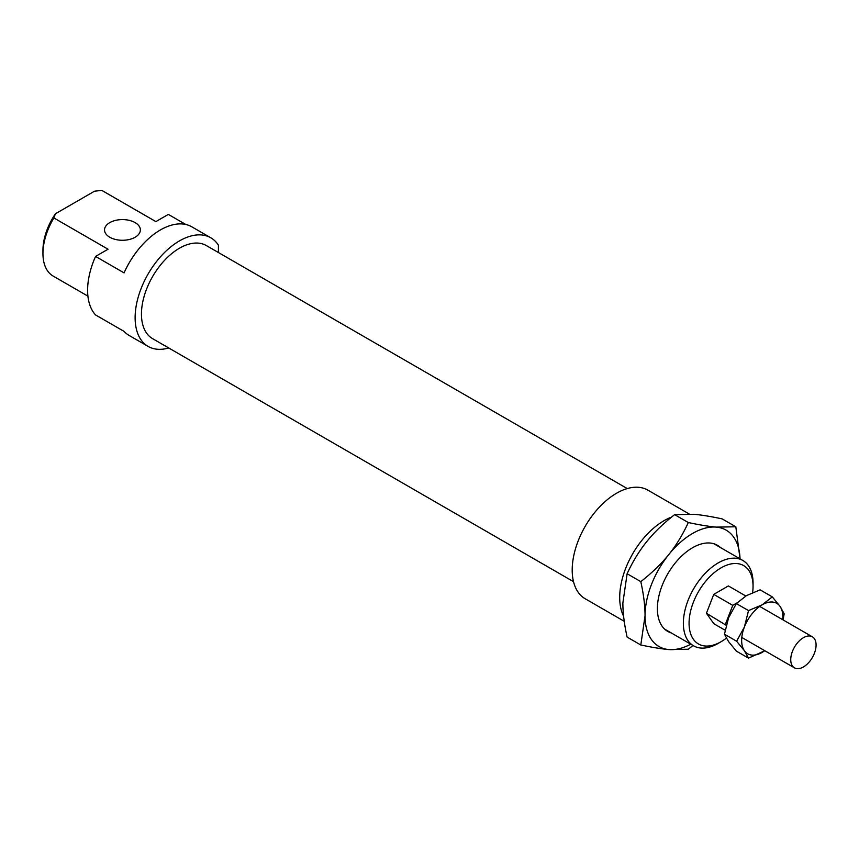<?xml version="1.0" encoding="UTF-8"?>
<svg xmlns="http://www.w3.org/2000/svg" width="859" height="859" viewBox="0 0 859 859"><rect width="100%" height="100%" fill="white"/><g stroke="black" fill="none" stroke-linecap="round" stroke-linejoin="round"><path stroke-width="1.29" d="M809.747 636.004A17.921 10.34 120 0 0 793.362 649.232A17.921 10.34 120 0 0 794.446 667.851A17.921 10.34 120 0 0 797.077 668.656A17.921 10.34 120 0 0 813.462 655.438A17.921 10.34 120 0 0 812.367 636.82A17.921 10.34 120 0 0 809.747 636.004M725.125 630.216L713.743 623.645L706.431 613.24L713.743 594.385L728.378 585.935L745.795 595.996M726.199 625.298L706.431 613.24M725.436 624.214L732.748 605.359L713.743 594.385M732.748 605.359L737.001 602.9M671.598 517.064A62.707 36.207 120 0 0 619.704 597.477A62.707 36.207 120 0 0 623.613 616.247M689.176 513.972L647.89 490.145A62.707 36.207 120 0 0 599.571 506.939A62.707 36.207 120 0 0 572.201 570.043A62.707 36.207 120 0 0 585.183 598.755L624.246 621.304M627.263 488.578L206.332 245.556A53.752 31.031 120 0 0 164.917 259.955A53.752 31.031 120 0 0 141.456 314.04A53.752 31.031 120 0 0 152.58 338.65L573.511 581.672M135.121 222.61A17.921 10.34 0 0 0 115.589 220.376A17.921 10.34 0 0 0 104.53 229.933A17.921 10.34 0 0 0 109.78 237.245A17.921 10.34 0 0 0 129.301 239.489A17.921 10.34 0 0 0 140.361 229.933A17.921 10.34 0 0 0 135.121 222.61M218.411 252.525L218.411 245.159A62.707 36.207 120 0 0 210.809 237.793A62.707 36.207 120 0 0 162.491 254.597A62.707 36.207 120 0 0 135.121 317.701A62.707 36.207 120 0 0 148.102 346.413A62.707 36.207 120 0 0 168.729 347.97M210.809 237.793L191.804 226.819A62.707 36.207 120 0 0 124.061 272.883L95.564 256.422L108.041 249.217L53.881 217.95L55.416 213.773L94.469 191.224L101.706 190.344L155.866 221.611L168.343 214.406L185.791 224.478M95.564 256.422A62.707 36.207 120 0 0 87.607 290.267A62.707 36.207 120 0 0 95.564 314.942L124.061 331.391A62.707 36.207 120 0 0 129.097 335.439L148.102 346.413M753.053 583.036A49.274 28.444 120 0 0 742.842 560.476A49.274 28.444 120 0 0 704.874 573.672A49.274 28.444 120 0 0 683.367 623.258A49.274 28.444 120 0 0 693.578 645.818A49.274 28.444 120 0 0 718.21 643.37L721.055 641.727A45.237 26.124 -60 0 1 689.068 623.258A45.237 26.124 -60 0 1 721.055 567.853A45.237 26.124 -60 0 1 753.053 586.321L753.053 583.036M753.053 586.321A45.237 26.124 -60 0 1 752.624 592.581M726.36 638.151A45.237 26.124 -60 0 1 721.055 641.727M55.416 213.773A45.237 26.124 120 0 0 42.95 250.227L42.95 253.512A49.274 28.444 -60 0 1 53.881 217.95M87.919 296.14L53.151 276.072A49.274 28.444 -60 0 1 42.95 253.512M101.706 190.344A49.274 28.444 -60 0 1 102.425 190.73L155.887 221.601M671.244 632.922A49.715 28.701 -60 0 1 657.393 608.634A49.715 28.701 -60 0 1 692.558 547.741A49.715 28.701 -60 0 1 720.518 547.591M735.819 526.782L740.039 558.855A67.185 38.795 120 0 0 716.309 527.115L735.819 526.782L722.14 518.879C710.887 516.484 701.545 514.96 694.136 514.305L674.626 514.638C663.373 523.464 654.043 532.494 646.634 541.739C639.193 550.973 632.686 561.636 627.113 573.737L622.872 602.964C622.861 612.854 624.278 624.225 627.113 637.088L640.803 644.98L645.045 615.763C645.055 605.874 643.649 594.492 640.803 581.64C652.056 572.824 661.387 563.783 668.796 554.538C676.237 545.315 682.744 534.642 688.306 522.54C699.57 524.935 708.9 526.46 716.309 527.115A67.185 38.795 120 0 0 692.558 533.471A67.185 38.795 120 0 0 668.796 554.538A67.185 38.795 120 0 0 645.045 615.763A67.185 38.795 120 0 0 668.796 649.554A67.185 38.795 120 0 0 690.754 644.186M692.966 645.463L688.306 649.232L668.796 649.554C661.387 648.899 652.056 647.375 640.803 644.98M640.803 581.64L627.113 573.737M688.306 522.54L674.626 514.638M764.8 650.735L748.511 658.134L744.409 650.746L736.625 641.222L744.409 626.973A29.109 16.804 120 0 0 741.65 640.449A29.109 16.804 120 0 0 744.409 650.746A29.109 16.804 120 0 0 762.234 652.335A29.109 16.804 120 0 0 764.746 650.703M782.667 619.672A29.109 16.804 120 0 0 782.817 616.676A29.109 16.804 120 0 0 780.058 606.379L784.17 613.777L783.075 619.908M772.284 596.865L780.058 606.379A29.109 16.804 120 0 0 762.234 604.79L772.284 596.865L760.118 589.843L746.396 595.652L736.346 603.576L728.572 617.825L724.459 634.21L728.572 641.598L736.346 651.111L748.511 658.134M762.234 604.79A29.109 16.804 120 0 0 744.409 626.973L748.511 610.588L762.234 604.79M748.511 610.588L736.346 603.576M736.625 641.222L724.459 634.21M741.8 637.453L794.446 667.851M759.721 606.422L812.367 636.82M713.861 543.736L742.842 560.476M664.587 629.078L693.578 645.818"/></g></svg>
